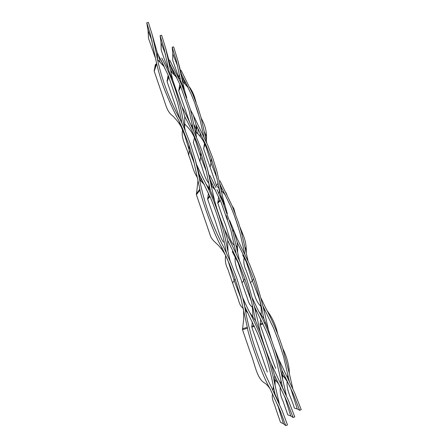 <?xml version="1.0" encoding="UTF-8"?>
<svg xmlns="http://www.w3.org/2000/svg" width="448" height="448" viewBox="0 0 448 448"><rect width="100%" height="100%" fill="white"/><g stroke="black" fill="none" stroke-linecap="round" stroke-linejoin="round"><path stroke-width="0.67" d="M170.514 70.902L176.893 77.79M165.586 54.572L161.028 42.767L161.174 49.801C163.173 56.19 165.502 62.49 168.168 68.684M180.645 80.814L184.425 89.846L177.912 60.805L173.639 46.866L172.178 47.208L176.35 60.805L180.65 80.825M196.028 134.831L196.353 129.634L195.955 124.572L206.27 145.718L211.238 158.458L215.342 171.567L221.637 199.461M239.512 260.758L232.378 229.527L222.802 202.138L216.983 189.605M211.025 185.422L215.505 190.226M194.51 137.698L193.312 142.464L199.948 161.599C203.174 168.706 203.683 177.089 208.93 183.417M196.554 137.094L190.523 109.878L181.703 84.666L169.702 60.049M186.782 97.793L184.425 89.846L181.703 84.666M227.338 213.685L223.076 198.671L216.826 171.041L212.738 158.038L207.81 145.398L193.239 115.013L195.955 124.572M170.29 69.843L169.96 64.12L180.146 84.952L189.022 110.37L193.39 130.161M248.007 260.758L241.399 232.098L238.47 222.527L232.204 206.018L219.906 180.656M225.753 192.343L226.906 194.617M246.238 253.086L246.288 249.558C246.12 244.306 244.994 239.249 242.928 234.394L239.842 226.806M235.273 213.584L233.75 208.387L232.204 206.018M206.97 149.873L211.025 162.848L217.179 178.73M204.478 143.298L203.706 148.966L216.574 185.769L218.971 188.306M268.268 329.258C264.639 311.847 260.26 294.946 255.125 278.561L249.799 264.852L236.796 237.843L229.645 220.422M215.93 187.533L209.955 175.521M220.578 194.947L224.65 204.714L222.802 202.138M237.003 249.626L237.591 252.034L237.664 250.662L237.182 242.385L246.495 261.302L253.585 279.065C258.194 292.102 260.775 303.234 263.928 318.814L268.313 329.42L271.695 340.514M232.378 229.527L234.203 232.002L237.182 242.379M275.156 385.902L274.518 375.346L287.062 401.783L293.082 417.497L294.756 416.858L288.596 400.842L271.152 363.535M273.364 386.226L272.989 390.404M272.574 393.826C271.219 398.815 274.344 403.362 275.598 408.111L280.482 422.318L283.466 423.752L285.729 425.6L287.504 424.917L281.831 409.864L271.835 388.102C258.261 361.038 249.122 333.301 244.418 304.903L242.631 297.534L236.79 278.18L230.91 262.814L223.871 247.554C211.165 223.496 202.703 198.862 198.486 173.662L195.143 159.337L190.618 144.57L184.229 128.223L180.634 120.439C168.319 98.056 160.121 75.219 156.038 51.923L152.107 34.39L148.394 22.4L146.765 22.764L150.382 34.457L156.699 63.818C156.761 64.126 159.225 75.146 163.8 87.651C169.002 100.929 174.009 111.91 178.819 120.596L182.795 129.226L188.938 145.023L193.368 159.454L200.032 190.002C199.22 190.831 212.324 232.294 222.158 248.125L229.331 263.71L235.066 278.74L240.682 297.31L247.503 328.216C246.792 328.782 259.622 370.95 270.155 388.965L280.213 410.917L285.729 425.6M197.988 180.471L196.392 194.723L210.045 234.69C211.607 240.811 217.538 243.466 220.87 248.276C224.538 252.907 227.248 258.054 228.995 263.704L234.209 280.734L240.934 298.284M243.611 309.814L243.678 319.312L242.508 329.711L250.046 351.775C254.923 363.614 256.357 377.082 263.715 382.446C265.58 383.606 265.474 383.387 268.1 386.154L270.155 388.965M277.631 404.79L283.466 423.752M245.325 309.036L245.084 307.266L257.376 333.105C261.694 343.37 265.367 353.987 268.402 364.958C269.606 369.09 272.132 379.641 273.353 386.176L275.005 393.999L273.554 391.535M240.111 296.184L240.834 297.892M244.832 306.734L244.418 304.903M275.005 393.999L279.154 403.525M242.822 298.278L244.642 304.836M242.508 329.711L247.503 328.216M279.373 404.04L275.078 385.487C269.662 358.198 260.697 332.892 248.181 309.562L242.654 297.623M225.646 255.59C224.846 260.232 225.59 264.796 227.886 269.27L237.087 296.044C238.924 300.294 239.075 305.368 243.326 308.454M245.678 310.75L247.985 313.141M172.715 80.013L165.637 48.199L161.638 35.241L160.104 35.594L164.013 48.289L168.829 70.734L172.76 80.181L181.91 106.534L184.722 116.547C191.061 128.212 196.37 140.062 200.665 152.085L205.447 167.782L210.347 190.394L214.592 200.659C217.224 210.33 220.545 219.89 224.554 229.354L227.651 240.279L238.543 262.786L244.826 278.908C249.637 292.65 252.325 304.388 255.601 320.83L260.198 332.024C263.116 342.608 266.745 353.058 271.085 363.378L274.512 375.346M255.606 320.841L249.542 312.278M260.154 331.862C256.379 313.477 251.815 295.652 246.45 278.382L239.977 261.817L224.616 229.505M227.942 251.602L227.651 240.279M226.19 251.793L226.145 252.185M199.724 180.107L199.282 174.513L210.689 198.218C214.67 207.614 218.025 217.308 220.752 227.293C222.018 231.633 224.398 242.183 225.512 248.489L226.374 252.672M195.143 159.337L199.282 174.513M155.333 64.506L154.202 71.221L163.447 98.28C166.074 105.829 167.373 112.09 172.603 115.819C175.997 119.067 178.842 122.69 181.143 126.689L184.923 136.097L189.246 150.209L194.482 163.901M196.392 194.723L200.032 190.002M230.132 260.982L227.237 248.17C222.701 223.149 214.609 199.802 202.966 178.13L196.79 164.998M182.577 130.077C180.594 138.572 186.816 146.86 188.742 155.366C191.856 162.624 192.814 170.957 197.456 177.643M199.657 179.754L204.45 184.744M210.347 190.394L206.007 184.066M214.547 200.508L207.172 167.826L202.25 151.654C196.202 136.17 189.448 121.184 181.983 106.702M184.722 116.542L184.649 127.977M157.623 59.774L164.382 66.87M152.169 41.485L148.053 30.604L148.501 38.265L155.165 57.417M161.784 61.645L161.498 61.365M157.606 60.054L157.343 52.959L167.966 74.782L177.184 101.433C178.483 105.89 180.645 116.133 181.703 122.237L181.849 122.982M152.281 35.034L157.343 52.959M148.053 30.604L146.765 22.764M154.202 71.221L156.699 63.818M185.282 130.676L183.394 122.108C179.609 99.378 172.385 78.019 161.722 58.033M282.649 379.467L281.988 370.423L293.21 393.764L299.656 410.262L301.235 409.662L294.622 392.784L278.774 359.257M280.958 379.792L280.689 383.774M280.308 386.994C279.77 391.77 280.65 396.418 282.957 400.943L287.756 414.792L290.763 415.957L293.082 417.497M233.442 251.782L232.215 251.574L238.196 262.898L243.774 280.795L251.283 300.748M252.252 304.847L252.924 316.568M252.308 321.821L251.798 327.158L267.277 372.03M287.062 401.783L284.676 396.519L290.763 415.957M283.069 388.59L285.46 393.691M251.798 327.158L254.43 326.368M254.358 306.354L265.854 330.372C269.965 340.082 273.47 350.118 276.366 360.478L282.654 387.733M286.429 395.836L282.52 378.851C277.39 353.758 269.035 330.422 257.46 308.846L252.409 298.144M235.39 256.598C233.643 265.541 239.921 274.019 241.998 282.85L246.406 295.562C248.097 299.729 248.483 304.522 252.666 307.468M255.097 309.837L257.264 312.172M270.603 342.474L272.418 347.648M274.484 348.46L278.706 359.1L281.982 370.423M263.928 318.814L258.742 311.371M235.911 252.566L235.878 252.913M185.041 124.376C189.162 128.285 192.343 132.782 194.578 137.855L200.687 156.845L206.41 171.584M209.059 184.061L208.886 189.991M208.443 193.099L207.654 199.192L213.433 215.953C217.05 225.008 219.38 236.292 223.446 242.172M210.678 183.63L210.297 179.967L221.194 202.496L230.838 230.11L236.068 253.299M207.172 167.826L210.297 179.967M207.654 199.192L209.944 196.487M226.285 215.572L227.595 219.419M243.902 255.741L242.693 255.063L246.198 261.694L252.386 280.851L257.779 294.756C260.635 301.543 261.738 308.616 261.083 315.974M260.708 319.038L260.142 324.862C260.417 325.007 270.015 354.542 275.649 368.379M282.425 375.172C286.11 379.344 288.982 384.082 291.043 389.39L297.293 408.974L299.656 410.262M260.142 324.862L263.043 323.994M264.678 323.506L265.02 323.406M262.881 305.9L273.47 327.919L278.499 340.749L283.522 356.462L289.341 381.377M292.818 388.713L289.201 372.904L282.453 347.357L279.558 338.946C275.626 328.283 271.04 318.024 265.798 308.174L261.117 298.413M244.177 257.544C243.314 261.85 243.953 266.073 246.098 270.206L250.505 282.806C254.162 290.517 254.341 300.07 260.932 306.432M263.536 308.986L265.602 311.293M276.416 335.154L281.165 348.611M287.773 374.03L287.588 377.882M287.174 381.573C286.07 390.673 292.113 399.123 294.291 408.033L297.293 408.974M289.363 373.699L289.139 369.236C288.142 362.012 286.048 355.152 282.867 348.645M277.715 334.068C275.856 325.332 272.289 317.492 267.014 310.548M218.646 196.75L217.818 203.224L223.692 220.119C227.606 229.107 228.967 240.33 234.114 245.241M220.438 186.334L220.242 184.895L230.681 206.366L234.97 217.179L239.938 232.658L244.821 253.971M220.125 184.15L220.242 184.895M217.818 203.224L220.332 200.497M221.262 190.495L225.49 195.194M233.99 214.542L238.19 226.716M244.675 253.288L244.653 253.624M168.118 75.146L167.082 81.581L180.118 119.375M180.37 119.89L181.457 120.966M165.637 48.199L169.96 64.12M161.028 42.767L160.104 35.594M167.082 81.581L168.879 76.966M206.797 143.074L201.169 117.992L198.106 108.035L192.668 93.89L181.143 70.347M196.157 102.564L195.026 98.633C193.9 94.601 192.119 90.826 189.678 87.304M206.332 141.07L206.545 136.696C206.461 131.874 205.453 127.215 203.521 122.713L201.169 117.992M181.748 78.63L181.401 74.245L191.19 94.164L194.544 102.474L199.741 118.462L203.857 136.752M182.258 81.043L188.216 87.662L184.766 80.78M179.362 74.374L178.702 77.454L172.704 60.29L172.805 53.805L177.694 66.276M196.286 132.115L200.368 136.668C203.42 140.672 205.615 145.046 206.948 149.794M192.679 128.682L193.2 129.175M179.704 84.84L178.752 90.966L180.768 86.414M178.752 90.966L190.086 123.542M172.805 53.805L172.178 47.208M177.912 60.805L181.401 74.245M194.902 103.432L198.397 113.837M179.088 78.042L179.917 78.826M190.523 109.878L193.239 115.013M193.939 124.566L196.353 129.634M194.656 128.302L196.19 133.386M172.127 68.404L173.897 74.2M172.194 72.492L171.058 66.321M241.399 232.098L242.928 234.394M245.067 247.335L246.288 249.558M218.126 182.935L216.574 185.769M210.101 167.25L211.025 162.848L211.238 158.458M219.554 190.036L219.027 193.777M218.803 186.228L219.134 190.288M215.342 171.567L216.02 175.683M236.186 245.543L237.686 247.923M242.418 328.787L247.279 327.298M232.568 282.901L234.209 280.734L235.066 278.74M245.79 310.856L246.406 309.994M196.325 193.883L199.836 189.168M188.742 155.366L189.246 150.209L188.938 145.023M201.034 181.082L200.514 177.022M154.146 70.459L156.526 63.056M159.975 62.003L158.486 55.266M251.709 326.284L254.061 325.562M241.998 282.85L244.826 278.908M254.929 309.019L255.41 308.51M207.581 198.397L209.67 195.854M199.948 161.599L200.687 156.845L200.665 152.085M211.719 186.088L211.473 182.353M260.058 324.033L262.696 323.232M264.326 322.734L264.818 322.588M250.505 282.806L253.585 279.065M263.211 307.434L263.508 307.166M217.745 202.462L220.058 199.881M221.39 190.618L221.374 187.169M167.026 80.853L168.666 76.457M192.668 93.89L195.026 98.633M204.478 132.026L206.545 136.696M205.173 135.593L206.41 140.286M205.044 144.502L203.644 148.254M183.49 78.344L184.934 83.664M183.299 82.023L182.459 76.35M199.909 132.294L200.368 136.668M198.15 128.918L197.87 133.722M197.019 126.706L196.342 130.917M192.478 125.423L191.946 127.193M192.242 124.174L191.57 126.442M175.946 59.31L177.453 65.694M178.696 90.272L180.55 85.904M194.863 129.354L195.227 131.146M245.582 249.883L246.299 251.468M236.886 249.06L237.664 250.662M242.53 297.164L242.631 297.534M239.904 295.697L240.621 297.074M277.749 405.065L280.213 410.917M245.414 309.45L246.641 310.47M275.094 380.47L275.078 385.487M199.718 179.822L198.486 173.662M220.87 248.276L222.158 248.125M228.995 263.704L229.331 263.71M202.793 182.862L201.449 178.875M228.088 249.771L227.237 248.17M156.481 54.354L156.038 51.923M150.584 35.19L150.382 34.457M181.143 126.689L178.819 120.596M184.923 136.097L182.795 129.226M164.041 66.164L160.21 58.61M183.736 123.782L183.394 122.108M275.022 379.478L279.026 384.429M254.862 308.7L256.004 309.691M282.492 374.556L282.52 378.851M210.627 182.902L209.373 177.106M238.196 262.898L238.543 262.786M213.886 188.328L212.744 184.85M282.458 374.836L287.095 380.626M291.043 389.39L293.21 393.764M264.415 308.969L263.329 307.983M277.043 337.07L278.499 340.749M279.143 343.196L280.577 346.797M289.139 369.236L289.201 372.904M246.198 261.694L246.495 261.302M223.916 193.267L222.942 190.232M235.603 219.514L234.97 217.179M237.233 224.151L236.606 221.833M169.305 64.798L168.79 62.065M194.578 137.855L195.294 139.608M176.764 77.51L173.085 70.241M205.24 135.929L205.626 137.822M180.242 70.879L180.902 74.301M197.014 109.962L194.538 102.48M198.15 113.025L196.364 107.531"/></g></svg>
